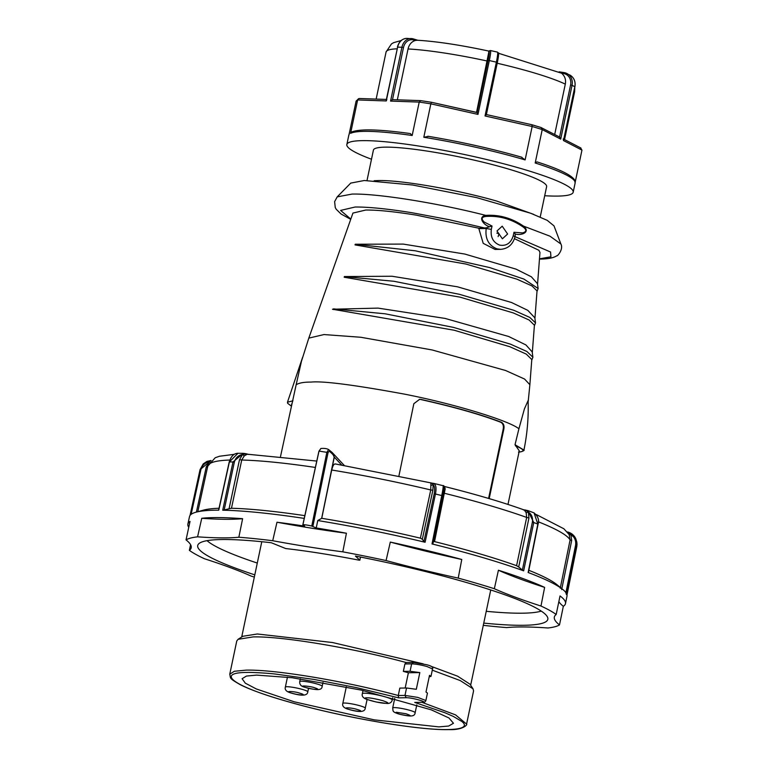 <?xml version="1.0" encoding="UTF-8"?>
<svg xmlns="http://www.w3.org/2000/svg" width="768" height="768" viewBox="0 0 768 768"><rect width="100%" height="100%" fill="white"/><g stroke="black" fill="none" stroke-linecap="round" stroke-linejoin="round"><path stroke-width="1.15" d="M299.597 693.12L299.933 693.226C307.958 695.52 299.885 695.549 292.003 693.235L291.667 693.139C282.893 690.931 293.827 691.066 299.597 693.12M357.053 709.45L357.389 709.546C365.414 711.84 357.341 711.869 349.459 709.555L349.114 709.459C340.349 707.261 351.274 707.386 357.053 709.45M405.754 713.702L406.128 713.798C412.963 716.285 411.101 716.496 400.522 714.442L400.147 714.346C396.691 713.482 395.405 712.79 396.278 712.262L405.754 713.702M315.034 687.926L315.331 688.022C322.387 690.298 312.192 689.664 305.318 687.398L305.021 687.302C296.899 685.037 310.493 686.006 315.034 687.926M386.198 703.325L385.92 703.325C378.749 703.43 359.069 697.757 366.845 697.824L367.114 697.824C369.61 697.709 374.784 698.64 382.646 700.618C388.147 702.538 389.338 703.44 386.198 703.325M280.522 456.499L296.15 384.758C298.925 382.954 303.888 382.061 311.05 382.08C323.05 380.89 354.058 384.874 404.064 394.051C454.714 403.901 509.645 420.912 518.909 428.803L524.41 408.912L528.096 400.618C528.672 417.254 527.28 433.728 523.93 450.067L515.03 444.701L519.274 450.854L507.984 504.432M438.912 726.883L448.666 726.038L453.466 723.264L448.954 717.965L431.309 709.853L361.123 690.067L292.234 677.741L256.646 675.11L246.413 676.061L242.093 678.72L245.318 683.165L256.301 688.954L294.182 701.789L374.323 719.866L438.912 726.883M371.491 159.226A115.651 14.467 11.9 0 1 346.848 144.518A115.651 14.467 11.9 0 1 400.81 143.491A115.651 14.467 11.9 0 1 516.595 167.29A115.651 14.467 11.9 0 1 573.187 192.211A115.651 14.467 11.9 0 1 544.704 195.734M359.779 98.563L358.56 98.688L357.629 99.946L350.592 133.354L351.898 131.914C360.125 128.774 379.603 129.331 410.352 133.574L412.176 135.485A115.651 14.467 -168.1 0 0 402.758 134.218A115.651 14.467 -168.1 0 0 350.592 133.354M358.56 98.688L356.064 101.261L349.027 134.669A115.651 14.467 -168.1 0 0 348.806 135.235L346.848 144.518M477.082 112.56L477.974 114.394L430.848 103.853L431.453 102.288L477.082 112.56L488.064 60.442A10.32 0.998 -77.4 0 0 488.928 51.466L476.544 112.358M420.653 100.627L419.213 102.086L390.566 101.088L392.496 99.686A1.91 1.546 -88 0 1 392.803 99.658L420.653 100.627L431.453 102.288M514.598 236.554L513.264 235.613C510.998 243.082 506.458 246.25 499.642 245.117C493.142 242.467 490.378 237.226 491.328 229.382L486.211 228.49L486.346 227.846L478.906 228.23L416.352 215.155C394.56 211.632 377.693 209.933 365.76 210.038L353.002 213.062M350.88 183.072L364.291 180.509L412.589 185.002L476.458 197.578L530.726 213.264L547.2 220.33L554.006 225.878L560.89 244.003L549.965 236.179L523.478 226.099C531.043 232.205 521.27 235.843 515.222 234.029L515.107 236.429C513.014 244.358 508.195 248.659 500.65 249.35L496.963 248.861C488.544 245.443 484.963 238.656 486.211 228.49L478.848 228.605L483.216 243.35L495.043 249.427L500.65 249.35M486.346 227.846L489.581 226.752C483.734 225.216 477.274 216.854 485.75 215.376C436.906 202.896 377.626 193.45 352.07 194.074L337.21 196.867L350.822 183.014M398.621 697.843L406.205 697.728C411.84 697.498 428.938 702.355 422.333 702.307L414.749 702.422L445.075 712.8L453.418 716.477L461.702 721.382C468.125 726.326 462.778 729.264 448.262 729.542C418.07 730.397 341.568 717.139 288.682 701.866C234.182 686.63 214.339 672.528 247.296 672.451C248.611 672.182 267.187 672.989 276.125 674.15L314.006 679.43L356.275 687.59L398.621 697.843L398.266 695.51C345.158 681.082 274.954 669.37 246.067 670.138L234.307 671.28L229.766 674.189L236.765 640.973L238.099 639.302L253.066 636.922C282.125 636.144 353.03 648.01 406.224 662.554L404.918 663.965L403.354 671.386L408.394 672.758L405.178 688.013M422.074 702.374L455.568 714.883L466.579 724.09L473.578 690.874L473.021 688.81L460.176 680.534L432.288 670.166M423.158 663.83L332.534 642.528L257.28 633.984L242.803 636.288L238.099 639.293M540.221 217.008L546.624 186.614A88.512 11.069 -168.1 0 0 483.878 162.442A88.512 11.069 -168.1 0 0 385.344 147.149A88.512 11.069 -168.1 0 0 373.411 150.115L367.008 180.509M507.619 234.01L502.205 226.186L496.973 230.986L502.387 238.81L507.619 234.01M498.125 236.563L499.046 233.76A95.578 11.962 -168.1 0 0 496.848 233.117M537.552 284.179L539.971 252.461L538.915 250.301L514.483 238.685M350.813 219.082L340.608 210.422L355.123 207.014C368.515 206.909 387.446 208.81 411.907 212.726L448.848 219.638L485.251 228.134M515.059 236.65L550.55 252.019L550.934 256.8L539.482 258.845M473.03 688.8L469.939 684.154L457.584 676.176L430.742 666.192M406.906 662.563L406.224 662.554M399.83 688.09L398.266 695.51L404.986 695.414L406.55 687.994L399.83 688.09M426.442 664.685L413.222 662.41L406.502 662.506M406.55 687.994L416.314 689.29L419.837 672.586L408.394 672.758M419.837 672.586L410.074 671.29L403.354 671.386M422.755 702.365C424.128 702.672 425.174 702.058 425.885 700.531L427.45 693.101L426 692.045L429.514 675.341L430.954 676.397L429.206 676.79M518.909 428.803L515.03 444.701M489.197 498.614L503.808 429.264C504.461 425.952 503.693 423.629 501.514 422.304C481.478 414.595 454.704 406.992 421.219 399.485L419.635 399.331L413.837 403.699L398.918 475.968M333.322 309.542L333.552 308.88L385.181 313.805L453.427 327.379L510.403 344.122L526.944 351.523L532.896 357.216L532.186 351.907L525.907 344.928L508.646 336.49L445.085 318.422L378.048 308.112L332.467 309.235L454.166 330.23L509.846 346.733L526.253 354.086L531.792 359.549L529.872 384.71L524.582 379.056L505.603 370.502L432.115 349.958L360.826 337.267L323.962 334.56L308.803 338.122L301.469 361.248L296.15 384.758M302.582 357.379L287.472 402.221L292.954 400.79M419.328 399.341L421.219 399.485M501.514 422.304L500.89 422.314C480.922 414.605 454.157 407.002 420.595 399.494M500.89 422.314C503.059 423.638 503.818 425.962 503.165 429.274L488.592 498.442M355.018 244.906L355.229 244.253L415.238 250.781L489.696 267.581L523.901 279.072L538.128 288.509L537.456 283.68L531.379 276.806L516.067 269.146L464.822 254.054L403.238 244.09L355.248 244.234L355.018 244.906L465.859 264.029L516.902 279.168L531.946 285.907L537.034 290.89L534.941 318.365M344.17 277.229L344.362 276.614L393.888 281.27L459.302 294.278L513.926 310.33L529.795 317.434L535.517 322.886L534.845 317.827L527.798 310.349L511.498 302.496L457.421 286.79L392.054 276.25L344.4 276.547L344.17 277.229L459.994 297.13L513.37 312.95L529.094 319.997L534.413 325.219L532.32 352.646M489.581 226.752L492.029 226.042L491.328 229.382M523.171 227.011L523.478 226.099C511.814 218.093 499.238 214.522 485.75 215.376L485.971 216.442C499.258 215.539 511.661 219.062 523.171 227.011C526.829 229.843 526.627 231.811 522.566 232.906L513.974 232.272L515.222 234.029M580.454 147.888L581.962 150.096L563.482 140.554L563.683 140.045M574.79 86.851L563.482 140.554L563.242 138.922M532.061 124.8A113.741 14.227 11.9 0 1 541.075 127.555L559.43 136.944A1.91 1.728 117.3 0 1 559.594 137.04L560.707 139.123L542.227 129.581L535.19 162.989L536.966 161.875C558.192 168.672 570.691 174.614 574.435 179.683L575.146 182.938A115.651 14.467 -168.1 0 0 535.19 162.989M541.075 127.555L542.227 129.581A115.651 14.467 -168.1 0 0 532.157 126.499L525.12 159.907A115.651 14.467 -168.1 0 0 423.811 137.261L428.458 136.358A113.741 14.227 11.9 0 1 521.251 157.094L521.885 157.258C492.278 148.79 460.944 141.792 427.872 136.243L428.458 136.358M531.878 124.742L486.384 114.557L531.878 124.742L532.157 126.499L485.03 115.968L486.365 114.672L497.357 62.496L486.365 114.634M531.955 124.742L541.315 127.603M390.566 101.088L401.904 47.27L397.622 47.126L386.275 100.944L386.851 99.494L386.275 100.944L357.629 99.946A115.651 14.467 -168.1 0 0 356.064 101.261M554.688 134.496L565.306 84.125C566.141 79.718 564.902 76.09 561.571 73.21L498.509 53.261M489.149 51.158C460.618 45.034 436.646 41.395 417.245 40.234L415.219 40.493C411.437 41.779 409.046 44.602 408.048 48.97L397.334 99.821M488.688 51.667L489.437 51.312M581.962 150.096L575.222 182.074M412.176 135.485L419.213 102.086A115.651 14.467 -168.1 0 1 430.848 103.853L423.811 137.261M521.251 157.094L525.12 159.907M223.286 510.154L222.73 510.211L232.992 461.962L243.408 453.341L245.818 453.677L247.027 454.358L244.243 455.885L241.728 460.022L231.475 508.253L223.286 510.154M524.486 510.259L527.904 510.595L533.75 522.547L523.651 570.845L522.374 570.048A10724.141 9307.67 -64.5 0 0 518.698 566.995L516.586 565.699L526.675 517.43L526.147 512.698L524.486 510.259L523.142 509.731L525.667 510.259L528.365 512.064L528.96 517.958L518.698 566.995M430.877 483.475L432.941 483.302C435.83 483.859 436.675 487.43 435.456 494.016L425.088 542.256L423.907 541.594A10724.141 4508.486 -74.3 0 0 422.323 539.242L420.394 538.166L430.752 489.955L430.877 483.475L432.221 483.398L433.171 484.666L432.854 490.262L422.323 539.242M302.842 524.755L318.931 451.19L320.899 448.483L318.979 451.267L302.899 524.822L304.656 526.128A192.941 24.134 -168.1 0 0 276.979 522.24A114017.184 104192.87 -61.1 0 0 272.717 540.73A214.128 26.784 -168.1 0 0 308.947 546.941A214.128 26.784 -168.1 0 0 342.806 551.837A193.075 24.154 -168.1 0 1 386.074 560.554A214.128 26.784 -168.1 0 0 458.218 578.112A114017.184 109344.614 -104.2 0 0 461.77 559.478A192.941 24.134 -168.1 0 0 390.307 542.083A114017.184 110101.939 73 0 0 386.074 560.554M276.979 522.24A214.128 26.784 -168.1 0 0 312.854 528.384A214.128 26.784 -168.1 0 0 346.416 533.232A192.941 24.134 -168.1 0 0 316.234 527.962L311.77 526.061A7.651 0.96 -168.1 0 0 306.883 525.062A7.651 0.96 -168.1 0 0 303.12 524.688L302.899 524.822M332.054 452.381L334.176 457.056C334.176 455.914 332.928 454.282 330.422 452.17C329.568 451.056 328.781 451.238 328.032 452.698L312.864 526.406M341.664 464.995L334.291 457.114L326.87 493.498A45487.632 42211.258 121.3 0 1 323.942 507.658A45348.125 42104.438 121.4 0 1 321.744 518.304A2.458 0.816 -177.9 0 1 321.667 518.352L334.176 457.056M328.637 449.587L332.131 452.467M329.482 450.211L330.422 452.17M311.77 526.061L326.861 452.333L328.032 452.698M319.238 451.133L326.861 452.333L328.608 449.578C326.928 448.56 324.355 448.195 320.899 448.483M254.803 574.858A178.906 22.378 11.9 0 1 198.086 544.589A178.906 22.378 11.9 0 1 271.325 542.746L285.696 548.554A152.362 19.066 11.9 0 1 358.829 560.131L359.837 560.17L355.43 556.061A178.906 22.378 11.9 0 1 547.862 618.298A178.906 22.378 11.9 0 1 483.754 623.098M486.24 611.309A174.883 21.878 -168.1 0 0 541.258 611.098M567.398 532.109L570.854 534.384L571.68 540.49L561.658 589.594M566.957 532.224L567.571 532.176M560.237 588.269L570.096 539.933L569.165 534.557M569.434 535.046L570.854 534.384C574.627 537.072 576.202 540.691 575.587 545.232L576.538 545.568L566.669 593.914A192.893 24.134 -168.1 0 0 562.906 589.565A192.893 24.134 -168.1 0 0 528.134 572.506L537.83 524.064L534.038 512.87L527.904 510.586M526.147 512.698L528.365 512.064C531.706 514.33 533.04 517.718 532.368 522.23L533.75 522.547A192.538 24.086 -168.1 0 1 537.83 524.064L537.802 524.237M443.674 486.192L444.614 486.816L445.171 488.909L434.534 541.613L433.267 541.603M443.914 486.394L444.614 486.816M442.982 485.75C443.472 485.712 443.069 488.976 441.763 495.552L442.57 495.859L432.912 543.792L432.019 543.946L441.763 495.552L442.57 495.859L443.99 487.286L445.171 488.909M430.925 485.462L433.171 484.666C434.669 486.317 435.005 489.37 434.179 493.824L435.456 494.016A192.538 24.086 -168.1 0 1 441.763 495.552M229.094 508.637L239.51 459.648L242.582 454.483L246.038 453.917L248.87 454.474M247.901 454.262L247.027 454.358M243.408 453.341L237.946 453.283L229.392 461.923A192.538 24.086 -168.1 0 1 232.992 461.962L234.336 462.182C235.555 457.776 238.31 455.203 242.582 454.483L244.243 455.885M196.397 512.093L206.275 466.867L209.462 461.558L210.278 461.261M190.042 515.443L200.035 469.718L200.88 469.738C202.138 465.312 204.998 462.586 209.462 461.558L210.24 462.662M432.941 483.302L335.174 463.91M433.546 483.35L443.098 485.683C444.499 484.886 444.317 488.275 442.57 495.859L432.912 543.811L432.019 543.946A192.893 24.134 -168.1 0 1 523.622 570.835M567.514 531.974L575.75 538.646L576.538 545.568A192.538 24.086 -168.1 0 1 576.826 546.48L576.874 542.227L575.77 538.694M566.237 594.422L566.995 594.931L576.826 546.48L575.981 546.442L576.826 546.49L577.046 543.773M200.035 469.699L211.027 460.483M229.392 461.923L218.765 510.173A192.893 24.134 -168.1 0 0 195.917 512.227A192.893 24.134 -168.1 0 0 189.504 516.634L187.891 524.045A192.941 24.134 -168.1 0 0 188.755 527.338M528.835 570.307A185.789 23.242 11.9 0 1 556.886 584.63L562.906 589.565M201.744 518.294A114017.184 58465.91 -73.5 0 0 197.587 536.832A214.128 26.784 -168.1 0 0 238.848 537.235A114017.184 61132.032 106.7 0 0 242.621 518.688A192.941 24.134 -168.1 0 0 201.744 518.294A214.128 26.784 -168.1 0 0 242.621 518.688M190.57 544.666A114017.184 9612.816 -78.5 0 1 189.36 550.349A214.128 26.784 -168.1 0 0 191.203 547.757A214.128 26.784 -168.1 0 0 186.038 539.894A114017.184 6478.646 101.7 0 1 190.032 521.395A192.941 24.134 -168.1 0 0 187.891 524.045M254.333 577.085A193.075 24.154 -168.1 0 1 251.194 576.106A214.128 26.784 -168.1 0 0 204.557 558.787A193.075 24.154 -168.1 0 1 189.36 550.349M558.864 601.565A214.128 26.784 -168.1 0 0 563.328 606.307A192.941 24.134 -168.1 0 0 565.478 603.619A192.941 24.134 -168.1 0 0 560.035 595.949A114017.184 9509.309 -78.9 0 0 556.176 614.477A214.128 26.784 -168.1 0 0 554.342 617.059A214.128 26.784 -168.1 0 0 559.498 624.922A193.075 24.154 -168.1 0 1 547.958 627.984A214.128 26.784 -168.1 0 0 506.688 627.581A193.075 24.154 -168.1 0 1 483.283 625.334M559.498 624.922A114017.184 6375.139 101.3 0 0 563.328 606.307M556.176 614.477A193.075 24.154 -168.1 0 0 540.979 606.029A214.128 26.784 -168.1 0 1 494.342 588.72A114017.184 73936.032 -84.5 0 1 498.422 570.23A214.128 26.784 -168.1 0 0 544.627 587.386A192.941 24.134 -168.1 0 0 498.422 570.23M540.979 606.029A114017.184 71530.963 95.8 0 0 544.627 587.386M390.307 542.083A214.128 26.784 -168.1 0 0 461.77 559.478M272.717 540.73A193.075 24.154 -168.1 0 0 238.848 537.235M197.587 536.832A193.075 24.154 -168.1 0 0 186.038 539.894M494.342 588.72A193.075 24.154 -168.1 0 0 458.218 578.112M565.478 603.619L566.995 596.179A192.893 24.134 -168.1 0 0 566.995 594.931L576.826 546.49M434.534 541.613A185.789 23.242 11.9 0 1 516.586 565.699M195.917 512.227L203.405 510.144A185.789 23.242 11.9 0 1 219.024 508.262M231.475 508.253A185.789 23.242 11.9 0 1 304.829 515.654M304.234 518.41A192.893 24.134 -168.1 0 0 222.73 510.211M321.744 518.304A185.789 23.242 11.9 0 1 420.394 538.166M425.04 542.246A192.893 24.134 -168.1 0 0 317.77 520.541A23193.782 11056.915 -82.5 0 1 321.667 518.352M335.491 464.035C334.051 463.584 332.784 465.571 331.709 470.016L326.87 493.498M316.234 527.962L317.77 520.541M346.416 533.232A114017.184 105372.576 120.2 0 1 342.806 551.837M207.034 540.672A174.883 21.878 -168.1 0 0 257.29 563.059M302.275 689.386A11.472 1.43 11.9 0 1 302.794 689.53A11.472 1.43 11.9 0 1 307.805 691.834C307.459 695.789 301.978 696.211 291.37 693.091C286.56 691.824 284.554 689.827 285.36 687.101A11.472 1.43 11.9 0 1 302.275 689.386M359.731 705.706A11.472 1.43 11.9 0 1 360.24 705.859A11.472 1.43 11.9 0 1 365.261 708.154C364.915 712.109 359.434 712.531 348.816 709.411C344.016 708.144 342.01 706.147 342.816 703.421A11.472 1.43 11.9 0 1 359.731 705.706M407.846 709.795A11.472 1.43 11.9 0 1 408.413 709.949A11.472 1.43 11.9 0 1 415.142 712.723C414.758 717.466 408.422 716.141 399.955 714.336C391.786 711.773 393.302 711.485 392.698 707.99A11.472 1.43 11.9 0 1 407.846 709.795M318.25 684.346A11.472 1.43 11.9 0 1 318.701 684.49A11.472 1.43 11.9 0 1 322.186 686.314C321.859 691.133 315.322 689.952 304.598 687.216C301.056 686.333 299.443 684.461 299.741 681.59A11.472 1.43 11.9 0 1 306.394 681.667A11.472 1.43 11.9 0 1 318.25 684.346M392.266 700.013C391.555 702.547 389.693 703.69 386.678 703.44L376.138 701.99L366.96 699.456C363.149 698.093 361.603 696.182 362.342 693.706A15.293 1.91 11.9 0 1 364.397 693.197A15.293 1.91 11.9 0 1 364.762 693.197A15.293 1.91 11.9 0 1 381.763 695.923A15.293 1.91 11.9 0 1 392.266 700.013L392.726 697.824M487.354 61.037A96.346 12.058 -168.1 0 0 431.03 51.139A96.346 12.058 -168.1 0 0 408.048 48.97M397.584 47.29L397.392 47.155C398.909 41.549 402.096 38.63 406.973 38.4L413.309 38.89A1.142 0.662 107 0 0 413.213 38.88A11.472 9.254 -88 0 0 411.264 38.544A11.472 9.254 -88 0 0 401.904 47.27L403.478 47.568L392.496 99.686M488.064 60.442L489.322 60.566L477.974 114.394M374.15 180.739L378.298 180.557C400.742 179.923 457.603 189.782 496.896 201.13L533.568 214.32M413.635 662.467L411.638 663.859C415.661 663.974 420.787 664.867 427.008 666.528L432.538 668.976L430.973 676.397M410.074 671.29L411.638 663.859L404.918 663.965M422.333 702.307L414.749 702.422M425.885 700.531L417.754 697.392L404.986 695.414L406.205 697.728M287.472 402.221L287.626 403.267L291.168 406.003L292.531 401.75M503.165 429.274L503.808 429.264M515.434 445.824C524.352 449.443 525.398 451.517 518.554 452.026M492.029 226.042L484.157 221.99C480.998 218.851 481.594 216.998 485.971 216.442M513.264 235.613L513.974 232.272M563.693 140.045L574.906 86.813C575.741 81.475 574.022 77.53 569.741 74.976A11.472 10.358 -62.7 0 1 574.819 86.736L572.054 85.306L560.707 139.123M564.058 72.595A11.472 10.358 117.3 0 1 566.976 73.546A11.472 10.358 117.3 0 1 572.054 85.306L570.586 84.922A10.32 9.322 -62.7 0 0 563.386 73.488L564.058 72.595M559.594 137.04L570.586 84.922M485.03 115.968L496.378 62.15L497.357 62.496C499.459 48.624 498.682 54.624 497.491 52.118L490.435 50.544A11.472 1.104 102.6 0 1 489.322 60.566L496.378 62.15A11.472 1.104 -77.4 0 0 497.491 52.118M406.973 38.4A11.472 9.254 92 0 0 397.622 47.126L386.227 100.128M420.826 100.675A113.741 14.227 11.9 0 1 431.376 102.278M413.405 38.938L417.744 40.262M559.162 71.856L563.933 72.576M563.386 73.488L561.571 73.21M498.211 53.539A10.32 0.998 102.6 0 1 497.357 62.486M488.928 51.466A1.142 1.133 -130.1 0 1 489.302 50.842L488.842 51.226M415.219 40.493L413.654 40.013A10.32 8.333 92 0 0 403.478 47.568M417.802 40.272L413.309 38.89A1.142 0.662 107 0 1 413.654 40.013M574.79 87.37L574.627 91.728A96.346 12.058 -168.1 0 0 574.214 90.115M565.306 84.125A96.346 12.058 -168.1 0 0 497.203 63.235M397.046 48.816A96.346 12.058 -168.1 0 0 386.074 51.994L391.459 43.93L393.61 42.653L401.146 40.541M190.032 515.453L200.035 469.709L200.765 469.718M522.374 570.048L532.368 522.23M423.907 541.594L434.179 493.824M538.358 521.818A185.443 23.203 -168.1 0 1 570.096 539.942L571.68 540.49M359.837 560.17L360.49 557.05M526.675 517.43L528.96 517.958M443.098 492.854L444.288 493.248A185.443 23.203 -168.1 0 1 526.685 517.43M331.709 470.016A185.443 23.203 -168.1 0 1 430.752 489.955L432.854 490.262M239.51 459.648L241.728 460.022A185.443 23.203 -168.1 0 1 315.37 467.453M206.275 466.867L207.686 466.925M524.189 509.875L525.917 510.115M565.814 593.117L575.587 545.232M200.88 469.738L191.136 514.339M245.914 453.696L247.834 454.195M234.336 462.182L224.179 509.971M229.786 460.032A185.443 23.203 -168.1 0 0 207.754 466.157L215.203 457.747L219.485 456.25L234.269 454.339M529.872 384.71L528.144 402.106M285.36 687.101L287.453 677.155M342.816 703.421L346.301 686.89M392.698 707.99L394.733 698.362M299.741 681.59L300.317 678.826M413.222 662.41L426.576 664.704C431.501 665.923 433.488 667.344 432.538 668.976M229.766 674.189C230.89 678.47 228.48 677.885 240.086 684.595C250.464 689.846 266.621 695.597 288.557 701.856C341.626 717.158 418.157 730.454 448.685 729.6C463.536 730.224 467.75 724.291 466.579 724.099M241.709 636.989L261.782 541.718M470.659 685.238L490.742 589.968M518.496 452.064C522.365 452.074 525.024 449.885 523.93 450.067M352.944 213.043L308.803 338.122M532.896 357.216L531.744 360.192M350.717 219.331L341.098 214.032L336.202 209.251L335.251 207.514L334.618 201.658L337.21 196.867M539.386 259.104C547.805 259.046 553.603 257.933 556.771 255.773C557.232 256.675 563.76 249.178 560.89 244.003M535.517 322.886L534.365 325.834M538.128 288.509L536.995 291.485M580.992 148.08L563.866 139.229M569.741 74.976L563.99 72.576L559.123 71.837M477.043 112.474L431.424 102.269M386.371 99.437L359.395 98.506M490.435 50.544L489.302 50.842M574.627 91.728L564.547 139.584M386.074 51.994L376.157 99.082M575.146 182.938L573.187 192.211M348.806 135.235L349.219 134.141M362.342 693.706L363.014 690.499M322.186 686.314L323.002 682.445M415.142 712.723L416.803 704.851M365.261 708.154L367.085 699.504M307.805 691.834L308.544 688.31M332.15 452.486L344.266 465.437M360.509 557.059L359.846 560.198M527.875 510.586L523.728 509.798M534.038 512.87C538.061 516.298 539.395 520.08 538.061 524.198L528.394 572.515M567.533 531.965C571.373 532.944 574.109 535.171 575.75 538.646M211.037 460.474L206.986 461.395L203.203 463.93L200.035 469.709M248.122 454.262L243.456 453.341M218.611 510.125L229.219 461.962C231.062 456.24 233.971 453.341 237.946 453.283M536.39 514.589L563.856 528.768L569.203 534.614M443.434 486.23C475.056 494.112 501.84 501.974 523.786 509.827M207.754 466.157L197.818 511.699M247.891 454.262L316.771 461.059"/></g></svg>
